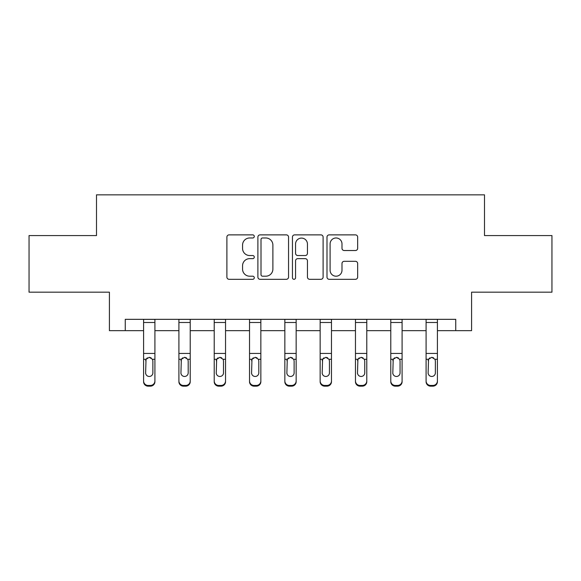<?xml version="1.0" encoding="UTF-8"?>
<svg xmlns="http://www.w3.org/2000/svg" width="581" height="581" viewBox="0 0 581 581"><rect width="100%" height="100%" fill="white"/><g stroke="black" fill="none" stroke-linecap="round" stroke-linejoin="round"><path stroke-width="0.87" d="M254.282 236.423A1.554 1.554 0 0 0 252.728 234.869L229.117 234.869A2.222 2.222 0 0 0 226.895 237.092L226.895 277.086A2.222 2.222 0 0 0 229.117 279.308L252.728 279.308A1.554 1.554 0 0 0 254.282 277.754A1.554 1.554 0 0 0 252.728 276.2L249.67 276.2A7.11 7.11 0 0 1 242.56 269.09L242.56 265.757A7.11 7.11 0 0 1 249.67 258.647L252.728 258.647A1.554 1.554 0 0 0 254.282 257.085A1.554 1.554 0 0 0 252.728 255.531L249.67 255.531A7.11 7.11 0 0 1 242.56 248.421L242.56 245.088A7.11 7.11 0 0 1 249.67 237.978L252.728 237.978A1.554 1.554 0 0 0 254.282 236.423M355.434 250.534A2.222 2.222 0 0 0 357.656 248.312L357.656 237.092A2.222 2.222 0 0 0 355.434 234.869L329.216 234.869A2.222 2.222 0 0 0 326.994 237.092L326.994 277.086A2.222 2.222 0 0 0 329.216 279.308L355.434 279.308A2.222 2.222 0 0 0 357.656 277.086L357.656 263.534A2.222 2.222 0 0 0 355.434 261.312L344.213 261.312A2.222 2.222 0 0 0 341.991 263.534L341.991 270.252A5.941 5.941 0 0 1 336.05 276.2A5.941 5.941 0 0 1 330.102 270.252L330.102 243.926A5.941 5.941 0 0 1 336.05 237.978A5.941 5.941 0 0 1 341.991 243.926L341.991 248.312A2.222 2.222 0 0 0 344.213 250.534L355.434 250.534M125.256 330.654L125.256 319.339L455.744 319.339L455.744 330.654L471.59 330.654L471.59 292.178L551.95 292.178L551.95 235.581L484.496 235.581L484.496 194.838L96.504 194.838L96.504 235.581L29.05 235.581L29.05 292.178L109.41 292.178L109.41 330.654L143.587 330.654M288.554 237.092A2.222 2.222 0 0 0 286.331 234.869L260.114 234.869A2.222 2.222 0 0 0 257.891 237.092L257.891 277.086A2.222 2.222 0 0 0 260.114 279.308L286.331 279.308A2.222 2.222 0 0 0 288.554 277.086L288.554 237.092M294.669 234.869L320.886 234.869A2.222 2.222 0 0 1 323.109 237.092L323.109 277.086A2.222 2.222 0 0 1 320.886 279.308L309.666 279.308A2.222 2.222 0 0 1 307.443 277.086L307.443 260.869A2.222 2.222 0 0 0 305.221 258.647L297.777 258.647A2.222 2.222 0 0 0 295.555 260.869L295.555 277.754A1.554 1.554 0 0 1 294.001 279.308A1.554 1.554 0 0 1 292.446 277.754L292.446 237.092A2.222 2.222 0 0 1 294.669 234.869M154.909 330.654L178.904 330.654M190.219 330.654L214.215 330.654M225.537 330.654L249.525 330.654M260.847 330.654L284.843 330.654M296.157 330.654L320.153 330.654M331.475 330.654L355.463 330.654M366.785 330.654L390.781 330.654M402.096 330.654L426.091 330.654M437.413 330.654L455.744 330.654M262.561 237.978A1.554 1.554 0 0 0 261.007 239.539L261.007 274.639A1.554 1.554 0 0 0 262.561 276.2L265.778 276.2A7.11 7.11 0 0 0 272.888 269.09L272.888 245.088A7.11 7.11 0 0 0 265.778 237.978L262.561 237.978M307.443 244.035A5.941 5.941 0 0 0 301.495 238.094A5.941 5.941 0 0 0 295.555 244.035L295.555 253.309A2.222 2.222 0 0 0 297.777 255.531L305.221 255.531A2.222 2.222 0 0 0 307.443 253.309L307.443 244.035M143.587 359.995L143.587 380.962A4.525 4.488 -0 0 0 148.119 385.45L150.377 385.45A4.525 4.488 -0 0 0 154.909 380.962L154.909 381.666A4.525 4.488 180 0 1 150.377 386.162L150.377 385.45M152.868 372.879L152.868 360.954L152.868 372.879A3.624 3.595 180 0 1 149.252 376.466A3.624 3.595 180 0 0 152.868 372.879M145.628 373.583L145.628 372.879A3.624 3.595 180 0 0 149.252 376.466M147.356 357.845L146.027 359.283L145.628 360.67M151.14 357.845L149.252 357.315L152.469 359.283L152.868 360.954M154.909 319.339L154.909 380.962M143.587 319.339L143.587 380.962M148.119 385.45L148.119 386.162L150.377 386.162M148.119 386.162A4.525 4.488 180 0 1 143.587 381.666M143.587 359.283L146.027 359.283L145.628 372.879M146.027 359.283L149.252 357.315M178.904 359.995L178.904 380.962A4.525 4.488 -0 0 0 183.429 385.45L185.695 385.45A4.525 4.488 -0 0 0 190.219 380.962L190.219 381.666A4.525 4.488 180 0 1 185.695 386.162L185.695 385.45M188.186 372.879L188.186 360.954L188.186 372.879A3.624 3.595 180 0 1 184.562 376.466A3.624 3.595 180 0 0 188.186 372.879M180.938 373.583L180.938 372.879A3.624 3.595 180 0 0 184.562 376.466M182.674 357.845L181.337 359.283L180.938 360.67M186.45 357.845L184.562 357.315L187.779 359.283L188.186 360.954M214.215 359.995L214.215 380.962A4.525 4.488 -0 0 0 218.739 385.45L221.005 385.45A4.525 4.488 -0 0 0 225.537 380.962L225.537 381.666A4.525 4.488 180 0 1 221.005 386.162L221.005 385.45M223.496 372.879L223.496 360.954L223.496 372.879A3.624 3.595 180 0 1 219.872 376.466A3.624 3.595 180 0 0 223.496 372.879M216.255 373.583L216.255 372.879A3.624 3.595 180 0 0 219.872 376.466M217.984 357.845L216.655 359.283L216.255 360.67M221.768 357.845L219.872 357.315L223.097 359.283L223.496 360.954M190.219 319.339L190.219 380.962M178.904 319.339L178.904 380.962M183.429 385.45L183.429 386.162L185.695 386.162M183.429 386.162A4.525 4.488 180 0 1 178.904 381.666M178.904 359.283L181.337 359.283L180.938 372.879M181.337 359.283L184.562 357.315M225.537 319.339L225.537 380.962M214.215 319.339L214.215 380.962M218.739 385.45L218.739 386.162L221.005 386.162M218.739 386.162A4.525 4.488 180 0 1 214.215 381.666M214.215 359.283L216.655 359.283L216.255 372.879M216.655 359.283L219.872 357.315M249.525 359.995L249.525 380.962A4.525 4.488 -0 0 0 254.057 385.45L256.323 385.45A4.525 4.488 -0 0 0 260.847 380.962L260.847 381.666A4.525 4.488 180 0 1 256.323 386.162L256.323 385.45M258.806 372.879L258.806 360.954L258.806 372.879A3.624 3.595 180 0 1 255.19 376.466A3.624 3.595 180 0 0 258.806 372.879M251.566 373.583L251.566 372.879A3.624 3.595 180 0 0 255.19 376.466M253.294 357.845L251.965 359.283L251.566 360.67M257.078 357.845L255.19 357.315L258.407 359.283L258.806 360.954M284.843 359.995L284.843 380.962A4.525 4.488 -0 0 0 289.367 385.45L291.633 385.45A4.525 4.488 -0 0 0 296.157 380.962L296.157 381.666A4.525 4.488 180 0 1 291.633 386.162L291.633 385.45M294.124 372.879L294.124 360.954L294.124 372.879A3.624 3.595 180 0 1 290.5 376.466A3.624 3.595 180 0 0 294.124 372.879M286.876 373.583L286.876 372.879A3.624 3.595 180 0 0 290.5 376.466M288.612 357.845L287.283 359.283L286.876 360.67M292.388 357.845L290.5 357.315L293.717 359.283L294.124 360.954M320.153 359.995L320.153 380.962A4.525 4.488 -0 0 0 324.677 385.45L326.943 385.45A4.525 4.488 -0 0 0 331.475 380.962L331.475 381.666A4.525 4.488 180 0 1 326.943 386.162L326.943 385.45M329.434 372.879L329.434 360.954L329.434 372.879A3.624 3.595 180 0 1 325.81 376.466A3.624 3.595 180 0 0 329.434 372.879M322.194 373.583L322.194 372.879A3.624 3.595 180 0 0 325.81 376.466M323.922 357.845L322.593 359.283L322.194 360.67M327.706 357.845L325.81 357.315L329.035 359.283L329.434 360.954M260.847 319.339L260.847 380.962M249.525 319.339L249.525 380.962M254.057 385.45L254.057 386.162L256.323 386.162M254.057 386.162A4.525 4.488 180 0 1 249.525 381.666M249.525 359.283L251.965 359.283L251.566 372.879M251.965 359.283L255.19 357.315M296.157 319.339L296.157 380.962M284.843 319.339L284.843 380.962M289.367 385.45L289.367 386.162L291.633 386.162M289.367 386.162A4.525 4.488 180 0 1 284.843 381.666M284.843 359.283L287.283 359.283L286.876 372.879M287.283 359.283L290.5 357.315M331.475 319.339L331.475 380.962M320.153 319.339L320.153 380.962M324.677 385.45L324.677 386.162L326.943 386.162M324.677 386.162A4.525 4.488 180 0 1 320.153 381.666M320.153 359.283L322.593 359.283L322.194 372.879M322.593 359.283L325.81 357.315M355.463 359.995L355.463 380.962A4.525 4.488 -0 0 0 359.995 385.45L362.261 385.45A4.525 4.488 -0 0 0 366.785 380.962L366.785 381.666A4.525 4.488 180 0 1 362.261 386.162L362.261 385.45M364.745 372.879L364.745 360.954L364.745 372.879A3.624 3.595 180 0 1 361.128 376.466A3.624 3.595 180 0 0 364.745 372.879M357.504 373.583L357.504 372.879A3.624 3.595 180 0 0 361.128 376.466M359.232 357.845L357.903 359.283L357.504 360.67M363.016 357.845L361.128 357.315L364.345 359.283L364.745 360.954M366.785 319.339L366.785 380.962M355.463 319.339L355.463 380.962M359.995 385.45L359.995 386.162L362.261 386.162M359.995 386.162A4.525 4.488 180 0 1 355.463 381.666M355.463 359.283L357.903 359.283L357.504 372.879M357.903 359.283L361.128 357.315M390.781 359.995L390.781 380.962A4.525 4.488 -0 0 0 395.305 385.45L397.571 385.45A4.525 4.488 -0 0 0 402.096 380.962L402.096 381.666A4.525 4.488 180 0 1 397.571 386.162L397.571 385.45M400.062 372.879L400.062 360.954L400.062 372.879A3.624 3.595 180 0 1 396.438 376.466A3.624 3.595 180 0 0 400.062 372.879M392.814 373.583L392.814 372.879A3.624 3.595 180 0 0 396.438 376.466M394.55 357.845L393.221 359.283L392.814 360.67M398.326 357.845L396.438 357.315L399.663 359.283L400.062 360.954M402.096 319.339L402.096 380.962M390.781 319.339L390.781 380.962M395.305 385.45L395.305 386.162L397.571 386.162M395.305 386.162A4.525 4.488 180 0 1 390.781 381.666M390.781 359.283L393.221 359.283L392.814 372.879M393.221 359.283L396.438 357.315M426.091 359.995L426.091 380.962A4.525 4.488 -0 0 0 430.623 385.45L432.881 385.45A4.525 4.488 -0 0 0 437.413 380.962L437.413 381.666A4.525 4.488 180 0 1 432.881 386.162L432.881 385.45M435.372 372.879L435.372 360.954L435.372 372.879A3.624 3.595 180 0 1 431.748 376.466A3.624 3.595 180 0 0 435.372 372.879M428.132 373.583L428.132 372.879A3.624 3.595 180 0 0 431.748 376.466M429.86 357.845L428.531 359.283L428.132 360.67M433.644 357.845L431.748 357.315L434.973 359.283L435.372 360.954M437.413 319.339L437.413 380.962M426.091 319.339L426.091 380.962M430.623 385.45L430.623 386.162L432.881 386.162M430.623 386.162A4.525 4.488 180 0 1 426.091 381.666M426.091 359.283L428.531 359.283L428.132 372.879M428.531 359.283L431.748 357.315M143.587 319.383L154.909 319.383M152.469 359.283L154.909 359.283M143.587 353.43L154.909 353.43M143.587 322.491L154.909 322.491M178.904 319.383L190.219 319.383M187.779 359.283L190.219 359.283M178.904 353.43L190.219 353.43M178.904 322.491L190.219 322.491M214.215 319.383L225.537 319.383M223.097 359.283L225.537 359.283M214.215 353.43L225.537 353.43M214.215 322.491L225.537 322.491M249.525 319.383L260.847 319.383M258.407 359.283L260.847 359.283M249.525 353.43L260.847 353.43M249.525 322.491L260.847 322.491M284.843 319.383L296.157 319.383M293.717 359.283L296.157 359.283M284.843 353.43L296.157 353.43M284.843 322.491L296.157 322.491M320.153 319.383L331.475 319.383M329.035 359.283L331.475 359.283M320.153 353.43L331.475 353.43M320.153 322.491L331.475 322.491M355.463 319.383L366.785 319.383M364.345 359.283L366.785 359.283M355.463 353.43L366.785 353.43M355.463 322.491L366.785 322.491M390.781 319.383L402.096 319.383M399.663 359.283L402.096 359.283M390.781 353.43L402.096 353.43M390.781 322.491L402.096 322.491M426.091 319.383L437.413 319.383M434.973 359.283L437.413 359.283M426.091 353.43L437.413 353.43M426.091 322.491L437.413 322.491"/></g></svg>
